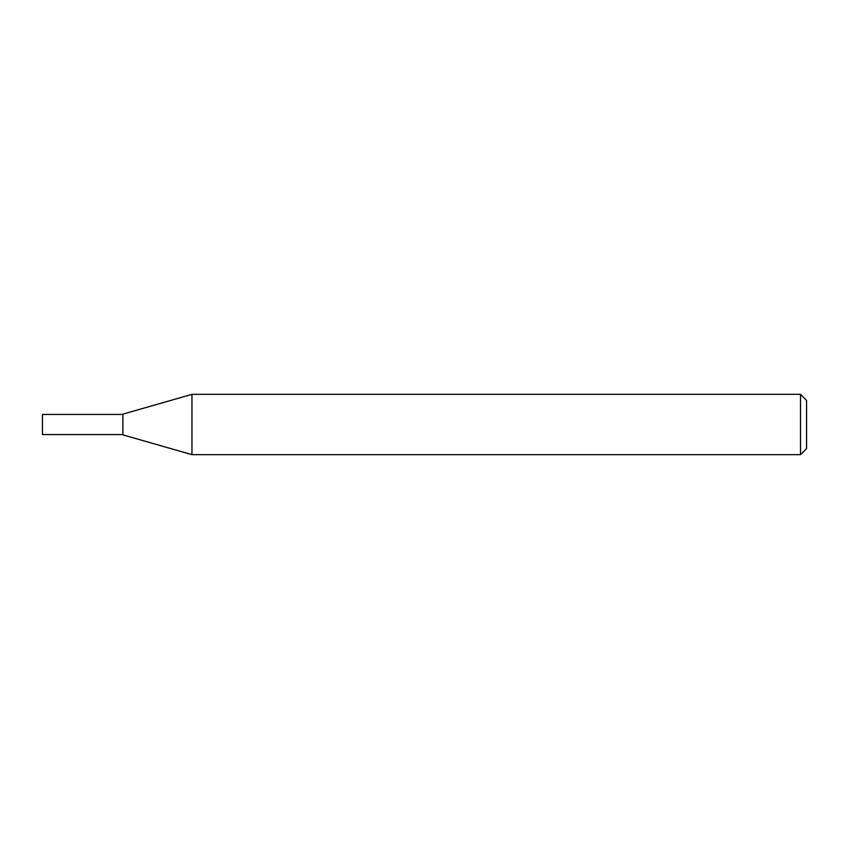 <?xml version="1.0" encoding="UTF-8"?>
<svg xmlns="http://www.w3.org/2000/svg" width="849" height="849" viewBox="0 0 849 849"><rect width="100%" height="100%" fill="white"/><g stroke="black" fill="none" stroke-linecap="round" stroke-linejoin="round"><path stroke-width="1.27" d="M800.522 394.339L800.522 454.661L806.55 448.633L806.55 400.367L800.522 394.339L191.959 394.339L191.959 454.661L122.882 434.858L122.882 414.142L191.959 394.339M122.882 434.55L42.45 434.55L42.45 414.45L122.882 414.45M800.522 454.661L191.959 454.661"/></g></svg>
